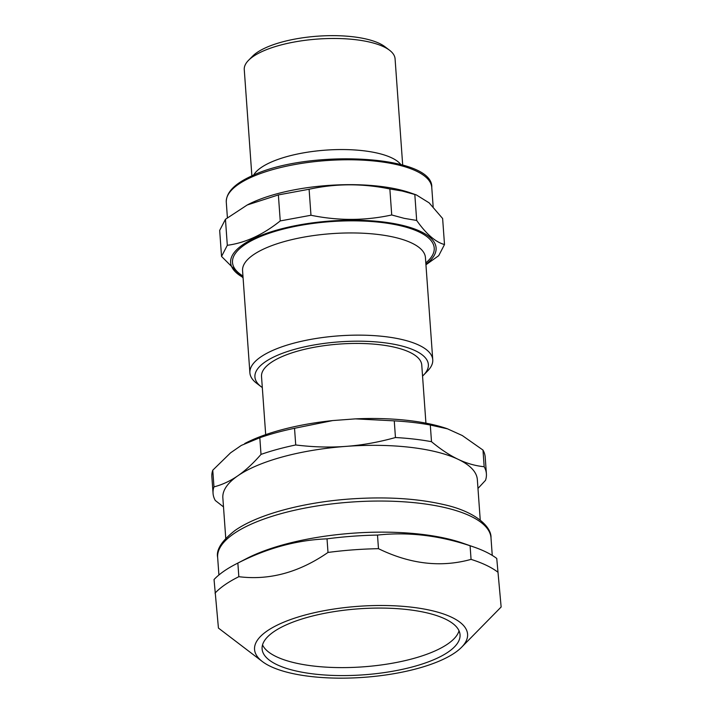 <?xml version="1.0" encoding="UTF-8"?>
<svg xmlns="http://www.w3.org/2000/svg" width="713" height="713" viewBox="0 0 713 713"><rect width="100%" height="100%" fill="white"/><g stroke="black" fill="none" stroke-linecap="round" stroke-linejoin="round"><path stroke-width="1.07" d="M363.719 666.798A99.223 33.092 175.9 0 0 459.029 630.8A99.223 33.092 175.9 0 1 362.864 666.86A99.223 33.092 175.9 0 1 262.544 644.882A99.223 33.092 175.9 0 0 363.719 666.798M400.858 164.551A75.596 25.213 175.9 0 0 325.823 150.122A75.596 25.213 175.9 0 0 253.623 175.113A75.596 25.213 175.9 0 1 376.286 152.867A75.596 25.213 175.9 0 1 400.858 164.551M496.747 558.448L501.141 606.995L496.747 558.448A151.201 50.427 175.9 0 0 474.074 547.094L462.559 543.083A137.021 45.703 175.9 0 0 352.106 533.262A137.021 45.703 175.9 0 0 246.538 558.573L235.709 564.179A151.201 50.427 175.9 0 0 214.043 579.526L218.436 628.073L262.348 661.539A106.781 35.614 175.9 0 0 363.621 677.35A106.781 35.614 175.9 0 0 461.596 647.252A106.781 35.614 175.9 0 0 357.605 606.371A106.781 35.614 175.9 0 0 262.348 661.539M377.498 535.08C407.872 531.773 438.736 535.338 470.09 545.775L471.061 559.375C441.053 567.717 410.189 564.152 378.478 548.68L377.498 535.08A151.201 50.427 175.9 0 0 352.195 536.256A151.201 50.427 175.9 0 0 327.026 538.841L327.998 552.45C299.13 572.432 269.407 580.516 238.837 576.692L237.857 563.092C267.09 548.137 296.813 540.053 327.026 538.841M461.596 647.252L500.41 607.743A151.201 50.427 175.9 0 0 501.141 606.995M497.719 572.049A151.201 50.427 175.9 0 0 471.061 559.375M474.074 547.094A151.201 50.427 175.9 0 0 470.09 545.775M378.478 548.68A151.201 50.427 175.9 0 0 353.167 549.857A151.201 50.427 175.9 0 0 327.998 552.45M238.837 576.692A151.201 50.427 175.9 0 0 215.023 593.136M237.857 563.092A151.201 50.427 175.9 0 0 235.709 564.179M357.855 608.884A99.223 33.092 175.9 0 0 262.099 648.919A99.223 33.092 175.9 0 0 363.434 674.837A99.223 33.092 175.9 0 0 460.045 634.73A99.223 33.092 175.9 0 0 357.855 608.884M265.691 434.636L261.519 376.509A80.328 26.791 -4.1 0 1 339.727 344.04A80.328 26.791 -4.1 0 1 421.757 365.02L425.928 423.148M241.306 445.42L259.817 437.737L261.011 454.404C253.133 463.45 245.415 470.58 237.857 475.776C230.299 481.008 222.331 484.715 213.962 486.881L212.768 470.206L230.584 452.817L241.306 445.42M355.413 418.87L394.262 420.857L395.457 437.532C378.478 442.256 361.981 445.206 345.957 446.383C329.941 447.595 313.194 447.122 295.726 444.965L294.531 428.29L332.686 420.572L355.413 418.87A128.082 42.718 175.9 0 1 447.274 428.736L462.291 435.536L482.977 450.063L484.172 466.73C475.321 465.847 466.667 463.388 458.201 459.341C449.743 455.34 440.839 449.457 431.499 441.695L430.304 425.019L447.711 428.887M477.977 488.432L485.5 480.339A137.021 45.703 175.9 0 0 486.4 473.815A137.021 45.703 175.9 0 0 484.172 466.73M213.962 486.881A137.021 45.703 175.9 0 0 213.062 493.405A137.021 45.703 175.9 0 0 215.29 500.481L223.499 506.898M480.241 520.071L477.345 479.617A127.574 42.548 175.9 0 0 458.201 459.341A127.574 42.548 175.9 0 0 345.957 446.383A127.574 42.548 175.9 0 0 237.857 475.776A127.574 42.548 175.9 0 0 222.848 497.861L225.754 538.315M431.499 441.695A137.021 45.703 175.9 0 0 395.457 437.532M212.768 470.206A137.021 45.703 175.9 0 0 211.859 476.73L213.062 493.405M486.4 473.815L485.205 457.14A137.021 45.703 175.9 0 0 482.977 450.063M430.304 425.019A137.021 45.703 175.9 0 0 394.262 420.857M332.686 420.572A128.082 42.718 175.9 0 0 245.352 443.21L244.719 443.539M294.531 428.29A137.021 45.703 175.9 0 0 259.817 437.737M295.726 444.965A137.021 45.703 175.9 0 0 261.011 454.404M221.538 256.43L219.675 230.424L225.451 219.283L247.224 204.987L278.373 194.916L309.103 189.248C335.609 183.446 362.525 183.357 389.859 188.963L402.284 191.039L416.321 194.907L429.128 202.849L442.63 218.517L444.502 244.532C435.634 242.197 426.356 234.176 416.677 220.442L404.244 218.356L391.722 214.969C365.208 220.763 338.292 220.861 310.966 215.255L280.245 220.923C263.008 234.746 245.361 242.875 227.313 245.299L221.538 256.43L243.088 277.91M414.814 194.426L416.677 220.442M425.946 264.781L438.727 255.664L444.502 244.532M225.451 219.283L227.313 245.299M278.373 194.916L280.245 220.923M309.103 189.248L310.966 215.255M389.859 188.963L391.722 214.969M425.911 264.327A103.002 34.358 175.9 0 0 399.663 224.72A103.002 34.358 175.9 0 0 268.453 232.688A103.002 34.358 175.9 0 0 243.053 277.428M422.551 376.09A86.941 28.992 175.9 0 0 423.486 375.181L427.613 370.983A91.665 30.57 175.9 0 0 432.755 359.771A91.665 30.57 175.9 0 0 400.323 339.156A91.665 30.57 175.9 0 0 301.813 341.206A91.665 30.57 175.9 0 0 249.898 372.872A91.665 30.57 175.9 0 0 256.582 383.238L261.27 386.811A86.941 28.992 175.9 0 0 262.313 387.578M423.486 375.181A86.941 28.992 175.9 0 0 397.604 344.994A86.941 28.992 175.9 0 0 290.708 350.484A86.941 28.992 175.9 0 0 261.27 386.811M402.693 165.068L395.073 58.796A75.596 25.213 175.9 0 0 389.556 50.249L384.868 46.675A70.872 23.636 175.9 0 0 364.967 38.752A70.872 23.636 175.9 0 0 252.634 56.158L248.498 60.355A75.596 25.213 175.9 0 0 244.265 69.607L251.876 175.879M389.556 50.249A75.596 25.213 175.9 0 0 368.327 41.791A75.596 25.213 175.9 0 0 248.498 60.355M416.321 194.907L410.501 192.884A103.002 34.358 175.9 0 0 397.114 189.177A103.002 34.358 175.9 0 0 248.115 204.524L247.224 204.987M349.878 502.166A137.021 45.703 -4.1 0 1 490.999 537.86C491.685 526.996 475.758 511.506 443.379 504.492C416.962 498.467 386.384 496.596 351.652 498.877C303.747 502.112 257.714 514.394 234.925 530.543C221.788 540.793 216.021 549.768 217.652 557.459A137.021 45.703 -4.1 0 1 349.878 502.166M425.813 262.892A101.112 33.725 175.9 0 0 386.651 223.151A101.112 33.725 175.9 0 0 256.279 238.347A101.112 33.725 175.9 0 0 242.946 276.002M432.755 359.771L425.429 257.58A91.665 30.57 175.9 0 0 392.997 236.966A91.665 30.57 175.9 0 0 264.122 248.81A91.665 30.57 175.9 0 0 242.572 270.69L249.898 372.872M250.504 177.608A103.002 34.358 175.9 0 0 226.288 202.189C226.119 192.581 234.408 183.918 251.154 176.209C306.233 148.812 433.816 154.73 431.766 187.457A103.002 34.358 175.9 0 0 395.332 164.293A103.002 34.358 175.9 0 0 250.504 177.608M217.652 557.459L218.909 574.99M490.999 537.86L492.255 555.4M226.288 202.189L227.402 217.759M431.766 187.457L433.156 206.797"/></g></svg>
